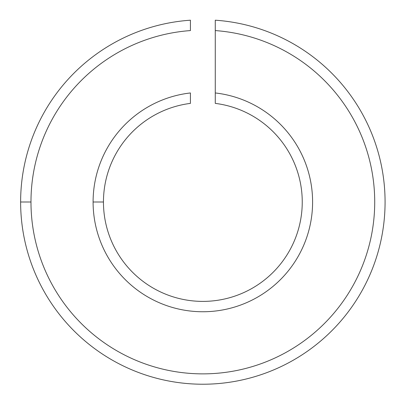 <?xml version="1.0" encoding="UTF-8"?>
<svg xmlns="http://www.w3.org/2000/svg" width="404" height="404" viewBox="0 0 404 404"><rect width="100%" height="100%" fill="white"/><g stroke="black" fill="none" stroke-linecap="round" stroke-linejoin="round"><path stroke-width="0.61" d="M20.624 202A182.224 182.224 0 0 1 190.425 20.2A182.224 182.224 0 0 0 20.624 202L30.977 202A171.872 171.872 0 0 1 190.425 30.578L190.425 20.2L190.425 30.578A171.872 171.872 0 0 0 30.977 202A171.872 171.872 0 0 0 198.702 373.821A171.872 171.872 0 0 0 374.518 210.287A171.872 171.872 0 0 0 215.271 30.578L215.271 103.384A99.394 99.394 0 0 1 301.899 210.297A99.394 99.394 0 0 1 198.697 301.308A99.394 99.394 0 0 1 103.454 202A99.394 99.394 0 0 1 190.425 103.384L190.425 92.955A109.747 109.747 0 0 0 93.097 202L103.454 202A99.394 99.394 0 0 0 198.697 301.308A99.394 99.394 0 0 0 301.899 210.297A99.394 99.394 0 0 0 215.271 103.384L215.271 92.955A109.747 109.747 0 0 1 312.282 210.292A109.747 109.747 0 0 1 198.697 311.671A109.747 109.747 0 0 1 93.097 202A109.747 109.747 0 0 0 198.697 311.671A109.747 109.747 0 0 0 312.282 210.292A109.747 109.747 0 0 0 215.271 92.955L215.271 30.578A171.872 171.872 0 0 1 374.518 210.287A171.872 171.872 0 0 1 198.702 373.821A171.872 171.872 0 0 1 30.977 202L20.624 202A182.224 182.224 0 0 0 198.702 384.179A182.224 182.224 0 0 0 384.886 210.287A182.224 182.224 0 0 0 215.271 20.2L215.271 30.578L215.271 20.2A182.224 182.224 0 0 1 384.886 210.287A182.224 182.224 0 0 1 198.702 384.179A182.224 182.224 0 0 1 20.624 202M190.425 103.384A99.394 99.394 0 0 0 103.454 202L93.097 202A109.747 109.747 0 0 1 190.425 92.955L190.425 103.384"/></g></svg>
